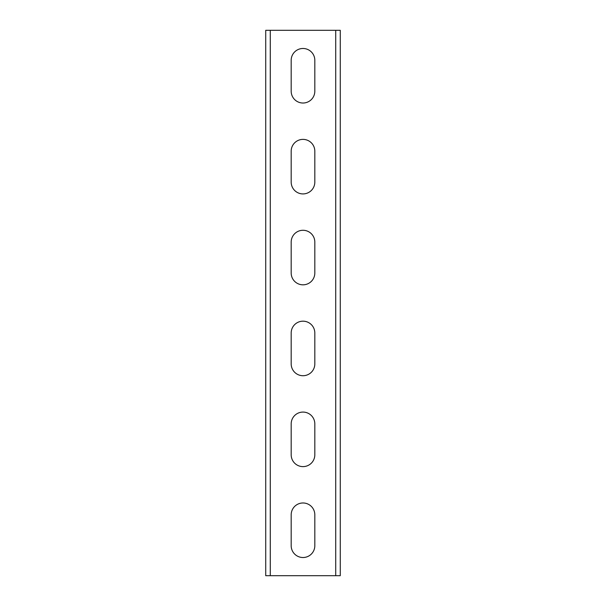 <?xml version="1.0" encoding="UTF-8"?>
<svg xmlns="http://www.w3.org/2000/svg" width="606" height="606" viewBox="0 0 606 606"><rect width="100%" height="100%" fill="white"/><g stroke="black" fill="none" stroke-linecap="round" stroke-linejoin="round"><path stroke-width="0.91" d="M340.269 30.3L340.269 575.7L265.731 575.7L265.731 30.3L340.269 30.3M291.183 514.797L291.183 545.703A11.817 11.817 0 0 0 303 557.52A11.817 11.817 0 0 0 314.817 545.703L314.817 514.797A11.817 11.817 0 0 0 303 502.98A11.817 11.817 0 0 0 291.183 514.797M291.183 423.897L291.183 454.803A11.817 11.817 0 0 0 303 466.62A11.817 11.817 0 0 0 314.817 454.803L314.817 423.897A11.817 11.817 0 0 0 303 412.08A11.817 11.817 0 0 0 291.183 423.897M291.183 332.997L291.183 363.903A11.817 11.817 0 0 0 303 375.72A11.817 11.817 0 0 0 314.817 363.903L314.817 332.997A11.817 11.817 0 0 0 303 321.18A11.817 11.817 0 0 0 291.183 332.997M291.183 242.097L291.183 273.003A11.817 11.817 0 0 0 303 284.82A11.817 11.817 0 0 0 314.817 273.003L314.817 242.097A11.817 11.817 0 0 0 303 230.28A11.817 11.817 0 0 0 291.183 242.097M291.183 151.197L291.183 182.103A11.817 11.817 0 0 0 303 193.92A11.817 11.817 0 0 0 314.817 182.103L314.817 151.197A11.817 11.817 0 0 0 303 139.38A11.817 11.817 0 0 0 291.183 151.197M291.183 60.297L291.183 91.203A11.817 11.817 0 0 0 303 103.02A11.817 11.817 0 0 0 314.817 91.203L314.817 60.297A11.817 11.817 0 0 0 303 48.48A11.817 11.817 0 0 0 291.183 60.297M335.724 30.3L335.724 575.7M270.276 30.3L270.276 575.7"/></g></svg>
